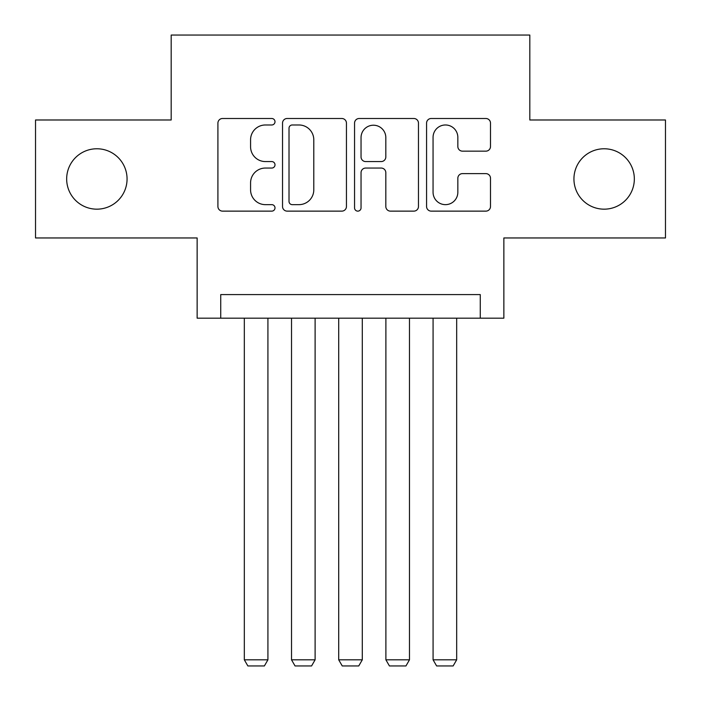 <?xml version="1.0" encoding="UTF-8"?>
<svg xmlns="http://www.w3.org/2000/svg" width="701" height="701" viewBox="0 0 701 701"><rect width="100%" height="100%" fill="white"/><g stroke="black" fill="none" stroke-linecap="round" stroke-linejoin="round"><path stroke-width="1.05" d="M275.002 121.737A3.242 3.242 0 0 0 271.76 118.495L222.55 118.495A4.635 4.635 0 0 0 217.915 123.131L217.915 206.506A4.635 4.635 0 0 0 222.55 211.132L271.76 211.132A3.242 3.242 0 0 0 275.002 207.89A3.242 3.242 0 0 0 271.76 204.648L265.39 204.648A14.817 14.817 0 0 1 250.572 189.831L250.572 182.882A14.817 14.817 0 0 1 265.39 168.056L271.76 168.056A3.242 3.242 0 0 0 275.002 164.814A3.242 3.242 0 0 0 271.76 161.572L265.39 161.572A14.817 14.817 0 0 1 250.572 146.754L250.572 139.806A14.817 14.817 0 0 1 265.39 124.98L271.76 124.98A3.242 3.242 0 0 0 275.002 121.737M573.935 178.974A30.204 30.204 0 0 0 604.131 209.17A30.204 30.204 0 0 0 634.335 178.974A30.204 30.204 0 0 0 604.131 148.77A30.204 30.204 0 0 0 573.935 178.974M66.665 178.974A30.204 30.204 0 0 0 96.869 209.17A30.204 30.204 0 0 0 127.065 178.974A30.204 30.204 0 0 0 96.869 148.77A30.204 30.204 0 0 0 66.665 178.974M485.863 151.153A4.635 4.635 0 0 0 490.498 146.518L490.498 123.131A4.635 4.635 0 0 0 485.863 118.495L431.211 118.495A4.635 4.635 0 0 0 426.576 123.131L426.576 206.506A4.635 4.635 0 0 0 431.211 211.132L485.863 211.132A4.635 4.635 0 0 0 490.498 206.506L490.498 178.247A4.635 4.635 0 0 0 485.863 173.62L462.476 173.62A4.635 4.635 0 0 0 457.841 178.247L457.841 192.258A12.39 12.39 0 0 1 445.45 204.648A12.39 12.39 0 0 1 433.06 192.258L433.06 137.37A12.39 12.39 0 0 1 445.45 124.98A12.39 12.39 0 0 1 457.841 137.37L457.841 146.518A4.635 4.635 0 0 0 462.476 151.153L485.863 151.153M480.264 318.175L503.861 318.175L503.861 237.954L665.477 237.954L665.477 119.985L529.816 119.985L529.816 35.05L171.184 35.05L171.184 119.985L35.523 119.985L35.523 237.954L197.139 237.954L197.139 318.175L480.264 318.175L480.264 294.586L220.736 294.586L220.736 318.175M346.443 123.131A4.635 4.635 0 0 0 341.816 118.495L287.156 118.495A4.635 4.635 0 0 0 282.529 123.131L282.529 206.506A4.635 4.635 0 0 0 287.156 211.132L341.816 211.132A4.635 4.635 0 0 0 346.443 206.506L346.443 123.131M359.184 118.495L413.844 118.495A4.635 4.635 0 0 1 418.471 123.131L418.471 206.506A4.635 4.635 0 0 1 413.844 211.132L390.448 211.132A4.635 4.635 0 0 1 385.822 206.506L385.822 172.691A4.635 4.635 0 0 0 381.186 168.056L365.668 168.056A4.635 4.635 0 0 0 361.041 172.691L361.041 207.89A3.242 3.242 0 0 1 357.799 211.132A3.242 3.242 0 0 1 354.557 207.89L354.557 123.131A4.635 4.635 0 0 1 359.184 118.495M292.256 124.98A3.242 3.242 0 0 0 289.014 128.222L289.014 201.406A3.242 3.242 0 0 0 292.256 204.648L298.968 204.648A14.817 14.817 0 0 0 313.794 189.831L313.794 139.806A14.817 14.817 0 0 0 298.968 124.98L292.256 124.98M385.822 137.606A12.39 12.39 0 0 0 373.431 125.216A12.39 12.39 0 0 0 361.041 137.606L361.041 156.945A4.635 4.635 0 0 0 365.668 161.572L381.186 161.572A4.635 4.635 0 0 0 385.822 156.945L385.822 137.606M267.922 318.175L267.922 659.816L244.325 659.816L244.325 318.175M267.922 659.816L264.382 665.95L247.865 665.95L244.325 659.816M315.108 318.175L315.108 659.816L291.52 659.816L291.52 318.175M315.108 659.816L311.568 665.95L295.051 665.95L291.52 659.816M362.294 318.175L362.294 659.816L338.706 659.816L338.706 318.175M362.294 659.816L358.754 665.95L342.246 665.95L338.706 659.816M409.48 318.175L409.48 659.816L385.892 659.816L385.892 318.175M409.48 659.816L405.949 665.95L389.432 665.95L385.892 659.816M456.675 318.175L456.675 659.816L433.078 659.816L433.078 318.175M456.675 659.816L453.135 665.95L436.618 665.95L433.078 659.816"/></g></svg>
